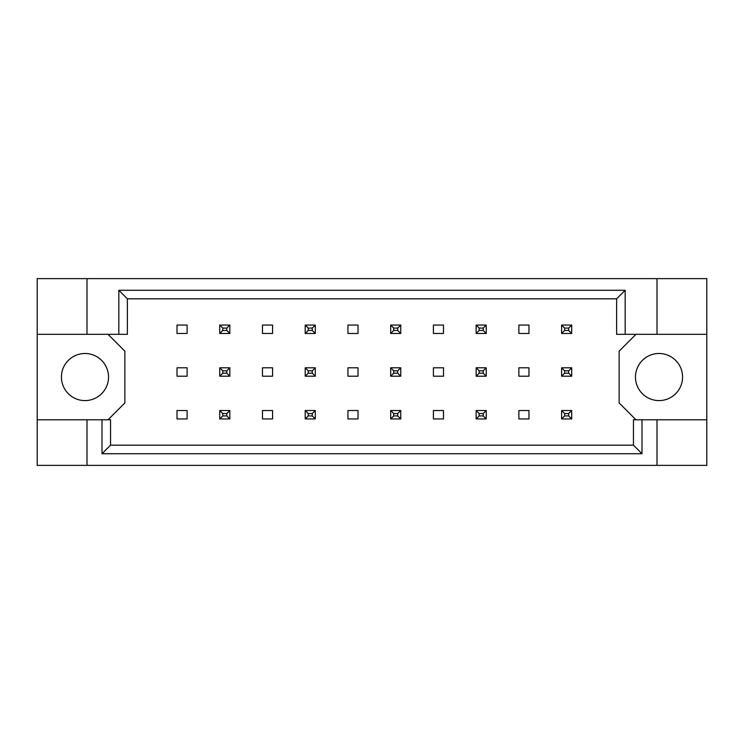 <?xml version="1.0" encoding="UTF-8"?>
<svg xmlns="http://www.w3.org/2000/svg" width="744" height="744" viewBox="0 0 744 744"><rect width="100%" height="100%" fill="white"/><g stroke="black" fill="none" stroke-linecap="round" stroke-linejoin="round"><path stroke-width="1.12" d="M108.531 377.05A23.557 23.557 0 0 1 84.983 400.598A23.557 23.557 0 0 1 61.426 377.05A23.557 23.557 0 0 1 84.983 353.493A23.557 23.557 0 0 1 108.531 377.05M682.574 377.05A23.557 23.557 0 0 1 659.017 400.598A23.557 23.557 0 0 1 635.469 377.05A23.557 23.557 0 0 1 659.017 353.493A23.557 23.557 0 0 1 682.574 377.05M37.2 334.316L87.002 334.316L87.002 278.628L37.2 278.628L37.2 419.783L110.549 419.783L110.549 445.182L633.451 445.182L633.451 419.783L641.998 419.783L641.998 453.728L102.002 453.728L102.002 419.783M187.107 410.53L177.007 410.53L177.007 418.937L187.107 418.937L187.107 410.53M187.107 367.796L177.007 367.796L177.007 376.204L187.107 376.204L187.107 367.796M187.107 325.063L177.007 325.063L177.007 333.47L187.107 333.47L187.107 325.063M108.029 419.783L124.853 402.96L124.853 351.14L108.029 334.316M635.971 334.316L619.148 351.14L619.148 402.96L635.971 419.783M272.574 418.937L272.574 410.53L262.474 410.53L262.474 418.937L272.574 418.937M358.031 418.937L358.031 410.53L347.941 410.53L347.941 418.937L358.031 418.937M443.498 418.937L443.498 410.53L433.408 410.53L433.408 418.937L443.498 418.937M528.965 418.937L528.965 410.53L518.875 410.53L518.875 418.937L528.965 418.937M272.574 333.47L272.574 325.063L262.474 325.063L262.474 333.47L272.574 333.47M358.031 333.47L358.031 325.063L347.941 325.063L347.941 333.47L358.031 333.47M443.498 333.47L443.498 325.063L433.408 325.063L433.408 333.47L443.498 333.47M528.965 333.47L528.965 325.063L518.875 325.063L518.875 333.47L528.965 333.47M272.574 376.204L272.574 367.796L262.474 367.796L262.474 376.204L272.574 376.204M358.031 376.204L358.031 367.796L347.941 367.796L347.941 376.204L358.031 376.204M443.498 376.204L443.498 367.796L433.408 367.796L433.408 376.204L443.498 376.204M528.965 376.204L528.965 367.796L518.875 367.796L518.875 376.204L528.965 376.204M37.2 419.783L37.2 465.372L706.8 465.372L706.8 278.628L656.999 278.628L656.999 334.316L616.627 334.316L616.627 298.818L127.373 298.818L127.373 334.316L118.826 334.316L118.826 290.272L625.174 290.272L625.174 334.316M656.999 465.372L656.999 419.783L706.8 419.783M87.002 278.628L656.999 278.628M87.002 334.316L118.826 334.316M87.002 465.372L87.002 419.783M656.999 419.783L641.998 419.783M706.8 334.316L656.999 334.316M641.998 453.728L633.451 445.182M102.002 453.728L110.549 445.182M118.826 290.272L127.373 298.818M625.174 290.272L616.627 298.818M222.772 328.085L222.772 330.448L226.808 330.448L226.808 328.085L222.772 328.085L219.74 325.063L229.84 325.063L226.808 328.085M229.84 325.063L229.84 333.47L226.808 330.448M222.772 330.448L219.74 333.47L219.74 325.063M229.84 333.47L219.74 333.47M222.772 370.819L222.772 373.181L226.808 373.181L226.808 370.819L222.772 370.819L219.74 367.796L229.84 367.796L226.808 370.819M229.84 367.796L229.84 376.204L226.808 373.181M222.772 373.181L219.74 376.204L219.74 367.796M229.84 376.204L219.74 376.204M222.772 413.552L222.772 415.915L226.808 415.915L226.808 413.552L222.772 413.552L219.74 410.53L229.84 410.53L226.808 413.552M229.84 410.53L229.84 418.937L226.808 415.915M222.772 415.915L219.74 418.937L219.74 410.53M229.84 418.937L219.74 418.937M308.239 328.085L308.239 330.448L312.275 330.448L312.275 328.085L308.239 328.085L305.207 325.063L315.307 325.063L312.275 328.085M315.307 325.063L315.307 333.47L312.275 330.448M308.239 330.448L305.207 333.47L305.207 325.063M315.307 333.47L305.207 333.47M393.706 328.085L393.706 330.448L397.742 330.448L397.742 328.085L393.706 328.085L390.674 325.063L400.765 325.063L397.742 328.085M400.765 325.063L400.765 333.47L397.742 330.448M393.706 330.448L390.674 333.47L390.674 325.063M400.765 333.47L390.674 333.47M479.173 328.085L479.173 330.448L483.209 330.448L483.209 328.085L479.173 328.085L476.141 325.063L486.232 325.063L483.209 328.085M486.232 325.063L486.232 333.47L483.209 330.448M479.173 330.448L476.141 333.47L476.141 325.063M486.232 333.47L476.141 333.47M564.64 328.085L564.64 330.448L568.676 330.448L568.676 328.085L564.64 328.085L561.608 325.063L571.699 325.063L568.676 328.085M571.699 325.063L571.699 333.47L568.676 330.448M564.64 330.448L561.608 333.47L561.608 325.063M571.699 333.47L561.608 333.47M308.239 370.819L308.239 373.181L312.275 373.181L312.275 370.819L308.239 370.819L305.207 367.796L315.307 367.796L312.275 370.819M315.307 367.796L315.307 376.204L312.275 373.181M308.239 373.181L305.207 376.204L305.207 367.796M315.307 376.204L305.207 376.204M393.706 370.819L393.706 373.181L397.742 373.181L397.742 370.819L393.706 370.819L390.674 367.796L400.765 367.796L397.742 370.819M400.765 367.796L400.765 376.204L397.742 373.181M393.706 373.181L390.674 376.204L390.674 367.796M400.765 376.204L390.674 376.204M479.173 370.819L479.173 373.181L483.209 373.181L483.209 370.819L479.173 370.819L476.141 367.796L486.232 367.796L483.209 370.819M486.232 367.796L486.232 376.204L483.209 373.181M479.173 373.181L476.141 376.204L476.141 367.796M486.232 376.204L476.141 376.204M564.64 370.819L564.64 373.181L568.676 373.181L568.676 370.819L564.64 370.819L561.608 367.796L571.699 367.796L568.676 370.819M571.699 367.796L571.699 376.204L568.676 373.181M564.64 373.181L561.608 376.204L561.608 367.796M571.699 376.204L561.608 376.204M308.239 413.552L308.239 415.915L312.275 415.915L312.275 413.552L308.239 413.552L305.207 410.53L315.307 410.53L312.275 413.552M315.307 410.53L315.307 418.937L312.275 415.915M308.239 415.915L305.207 418.937L305.207 410.53M315.307 418.937L305.207 418.937M393.706 413.552L393.706 415.915L397.742 415.915L397.742 413.552L393.706 413.552L390.674 410.53L400.765 410.53L397.742 413.552M400.765 410.53L400.765 418.937L397.742 415.915M393.706 415.915L390.674 418.937L390.674 410.53M400.765 418.937L390.674 418.937M479.173 413.552L479.173 415.915L483.209 415.915L483.209 413.552L479.173 413.552L476.141 410.53L486.232 410.53L483.209 413.552M486.232 410.53L486.232 418.937L483.209 415.915M479.173 415.915L476.141 418.937L476.141 410.53M486.232 418.937L476.141 418.937M564.64 413.552L564.64 415.915L568.676 415.915L568.676 413.552L564.64 413.552L561.608 410.53L571.699 410.53L568.676 413.552M571.699 410.53L571.699 418.937L568.676 415.915M564.64 415.915L561.608 418.937L561.608 410.53M571.699 418.937L561.608 418.937"/></g></svg>

